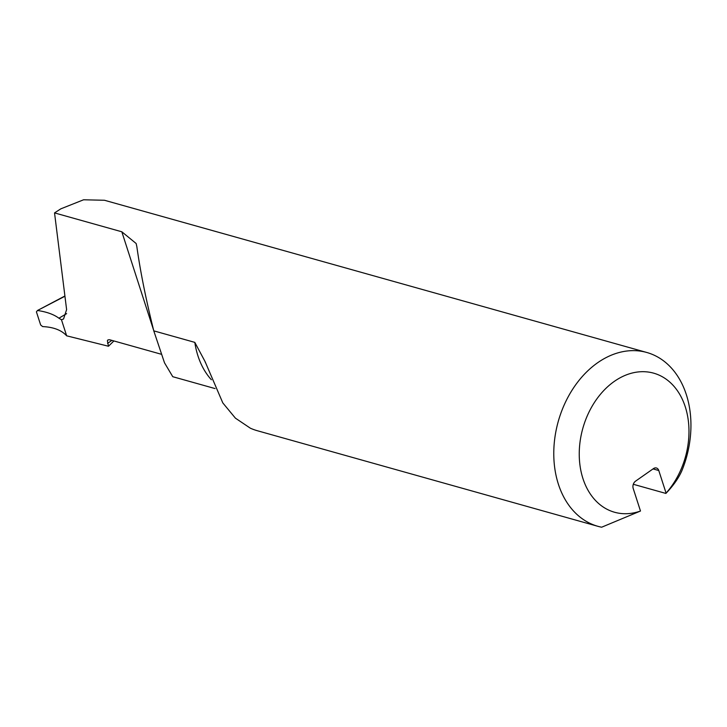 <?xml version="1.0" encoding="UTF-8"?>
<svg xmlns="http://www.w3.org/2000/svg" width="727" height="727" viewBox="0 0 727 727"><rect width="100%" height="100%" fill="white"/><g stroke="black" fill="none" stroke-linecap="round" stroke-linejoin="round"><path stroke-width="1.09" d="M64.939 296.243L37.468 310.493L36.414 311.856L40.657 324.978L42.639 326.587C53.571 327.105 61.577 330.185 66.657 335.819L108.477 346.243L107.387 340.69L108.005 339.863L109.577 339.736L161.258 354.24M108.477 346.243L113.894 340.954M646.757 352.468A90.293 66.566 -74.3 0 1 681.69 471.141C678.373 478.484 673.111 485.918 665.896 493.433L666.077 493.106A72.237 53.253 105.7 0 0 664.796 378.258A72.237 53.253 105.7 0 0 580.8 437.1A72.237 53.253 105.7 0 0 640.487 511.026L601.647 527.211A90.293 66.566 -74.3 0 1 597.957 526.33A90.293 66.566 -74.3 0 1 558.263 421.415A90.293 66.566 -74.3 0 1 646.757 352.468L104.461 200.261L83.569 199.789L60.841 208.831L54.534 212.902L66.611 309.62L63.549 319.008L61.468 319.744L66.657 335.819M54.534 212.902L121.827 231.786L136.149 243.509L136.84 246.607C140.366 271.671 146.018 299.76 153.779 330.858L194.809 342.372L205.069 361.564L222.816 402.922L235.421 418.161L250.333 428.176A90.293 66.566 105.7 0 0 257.322 430.72L597.957 526.33M153.779 330.858L164.502 362.809L172.762 376.704L215.056 388.572M665.896 493.433L633.308 484.282M666.077 493.106L658.78 470.523A5.416 3.998 105.7 0 0 656.408 467.997A5.416 3.998 105.7 0 0 653.455 468.615L635.552 481.156A5.416 3.998 105.7 0 0 633.199 488.444L640.487 511.026M64.912 295.998L37.468 310.493C46.682 311.847 53.825 314.418 58.914 318.208L61.468 319.744M111.849 340.381A86.677 63.903 -74.3 0 1 107.541 343.353M121.827 231.786L153.642 330.294M211.366 379.748A81.26 59.914 -74.3 0 1 194.809 342.372M658.78 470.523L653.037 468.915M58.914 318.208L66.639 313.628M205.059 361.573L205.387 362.564"/></g></svg>
